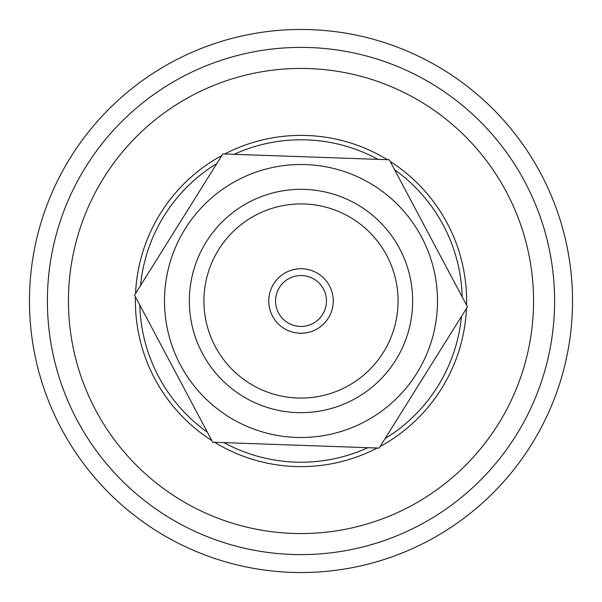 <?xml version="1.0" encoding="UTF-8"?>
<svg xmlns="http://www.w3.org/2000/svg" width="602" height="602" viewBox="0 0 602 602"><rect width="100%" height="100%" fill="white"/><g stroke="black" fill="none" stroke-linecap="round" stroke-linejoin="round"><path stroke-width="0.9" d="M140.522 285.574A161.223 161.223 0 0 1 216.863 163.473M234.125 154.308A161.223 161.223 0 0 1 378.033 159.372M394.603 169.734A161.223 161.223 0 0 1 462.17 296.899M461.478 316.426A161.223 161.223 0 0 1 385.137 438.527M367.875 447.692A161.223 161.223 0 0 1 223.967 442.628M207.397 432.266A161.223 161.223 0 0 1 139.83 305.101M517.818 464.458A271.525 271.525 0 0 1 137.542 517.818A271.525 271.525 0 0 1 84.182 137.542A271.525 271.525 0 0 1 464.458 84.182A271.525 271.525 0 0 1 517.818 464.458M98.495 148.333A253.608 253.608 0 0 1 453.667 98.495A253.608 253.608 0 0 1 503.505 453.667A253.608 253.608 0 0 1 148.333 503.505A253.608 253.608 0 0 1 98.495 148.333M278.523 312.942A25.457 25.457 0 0 1 289.058 278.523A25.457 25.457 0 0 1 323.477 289.058A25.457 25.457 0 0 1 312.942 323.477A25.457 25.457 0 0 1 278.523 312.942M329.475 285.867A32.245 32.245 0 0 0 273.662 283.903A32.245 32.245 0 0 0 299.864 333.222A32.245 32.245 0 0 0 329.475 285.867M346.549 386.725A97.072 97.072 0 0 0 386.725 255.451A97.072 97.072 0 0 0 255.451 215.275A97.072 97.072 0 0 0 215.275 346.549A97.072 97.072 0 0 0 346.549 386.725M379.155 448.091L212.694 442.229L134.539 295.138L222.845 153.909L389.306 159.771L467.461 306.862L379.155 448.091M353.397 399.608A111.663 111.663 0 0 0 399.608 248.603A111.663 111.663 0 0 0 248.603 202.392A111.663 111.663 0 0 0 202.392 353.397A111.663 111.663 0 0 0 353.397 399.608M440.995 115.306A232.553 232.553 0 0 1 486.694 440.995A232.553 232.553 0 0 1 161.005 486.694A232.553 232.553 0 0 1 115.306 161.005A232.553 232.553 0 0 1 440.995 115.306M466.452 308.48A165.618 165.618 0 0 1 380.163 446.473M377.251 448.023A165.618 165.618 0 0 1 214.598 442.297M211.799 440.544A165.618 165.618 0 0 1 135.435 296.824M135.548 293.52A165.618 165.618 0 0 1 221.837 155.527M224.749 153.977A165.618 165.618 0 0 1 387.402 159.703M390.201 161.456A165.618 165.618 0 0 1 466.565 305.176M365.045 421.543A136.504 136.504 0 0 0 373.368 185.265A136.504 136.504 0 0 0 164.587 296.199A136.504 136.504 0 0 0 365.045 421.543"/></g></svg>
